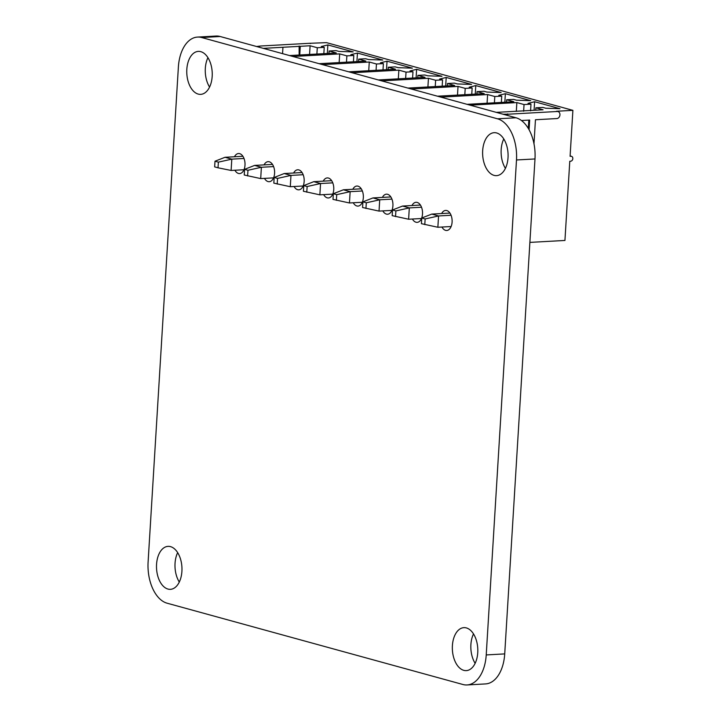 <?xml version="1.0" encoding="UTF-8"?>
<svg xmlns="http://www.w3.org/2000/svg" width="721" height="721" viewBox="0 0 721 721"><rect width="100%" height="100%" fill="white"/><g stroke="black" fill="none" stroke-linecap="round" stroke-linejoin="round"><path stroke-width="1.08" d="M167.065 603.189A35.888 21.197 86.8 0 1 148.102 562.019L178.375 67.071A35.852 21.179 86.8 0 1 197.518 37.077A35.852 21.179 86.8 0 1 201.664 37.528L497.508 118.803A35.888 21.197 86.8 0 1 516.497 159.972L486.224 654.929A35.924 21.215 86.8 0 1 467.046 684.95A35.924 21.215 86.8 0 1 462.909 684.499L167.065 603.189M197.518 37.077L216.021 36.05A35.852 21.179 86.8 0 1 220.157 36.501L516.011 117.775A35.888 21.197 86.8 0 1 534.991 158.953L504.718 653.902A35.924 21.215 86.8 0 1 485.539 683.923L467.046 684.95M441.631 213.551A10.04 5.93 86.8 0 1 445.623 210.433A10.04 5.93 86.8 0 1 452.094 222.086A10.04 5.93 86.8 0 1 446.732 230.486A10.04 5.93 86.8 0 1 441.937 227.034M508.026 157.647A21.513 12.708 86.8 0 1 496.544 175.645A21.513 12.708 86.8 0 1 482.664 154.862A21.513 12.708 86.8 0 1 494.164 132.682A21.513 12.708 86.8 0 1 508.026 157.647M505.412 168.363A21.513 12.708 86.8 0 1 503.79 138.937M382.4 197.401A10.04 5.93 86.8 0 1 386.456 194.174A10.04 5.93 86.8 0 1 392.918 205.827A10.04 5.93 86.8 0 1 387.565 214.227A10.04 5.93 86.8 0 1 382.824 210.893M411.979 205.53A10.04 5.93 86.8 0 1 416.035 202.304A10.04 5.93 86.8 0 1 422.506 213.957A10.04 5.93 86.8 0 1 417.144 222.356A10.04 5.93 86.8 0 1 412.412 219.022M352.812 189.272A10.04 5.93 86.8 0 1 356.868 186.045A10.04 5.93 86.8 0 1 363.339 197.698A10.04 5.93 86.8 0 1 357.976 206.098A10.04 5.93 86.8 0 1 353.245 202.763M212.181 76.363A21.513 12.708 86.8 0 1 200.69 94.361A21.513 12.708 86.8 0 1 186.811 73.578A21.513 12.708 86.8 0 1 198.311 51.389A21.513 12.708 86.8 0 1 212.181 76.363M209.568 87.07A21.513 12.708 86.8 0 1 207.936 57.653M264.057 164.893A10.04 5.93 86.8 0 1 268.113 161.657A10.04 5.93 86.8 0 1 274.584 173.31A10.04 5.93 86.8 0 1 269.221 181.71A10.04 5.93 86.8 0 1 264.481 178.375M234.469 156.763A10.04 5.93 86.8 0 1 238.525 153.528A10.04 5.93 86.8 0 1 244.996 165.181A10.04 5.93 86.8 0 1 239.633 173.581A10.04 5.93 86.8 0 1 234.902 170.246M323.224 181.142A10.04 5.93 86.8 0 1 327.28 177.916A10.04 5.93 86.8 0 1 333.751 189.569A10.04 5.93 86.8 0 1 328.388 197.969A10.04 5.93 86.8 0 1 323.657 194.634M293.636 173.013A10.04 5.93 86.8 0 1 297.692 169.786A10.04 5.93 86.8 0 1 304.163 181.44A10.04 5.93 86.8 0 1 298.809 189.839A10.04 5.93 86.8 0 1 294.069 186.505M181.908 571.329A21.513 12.708 86.8 0 1 170.426 589.327A21.513 12.708 86.8 0 1 156.547 568.545A21.513 12.708 86.8 0 1 168.047 546.365A21.513 12.708 86.8 0 1 181.908 571.329M179.295 582.045A21.513 12.708 86.8 0 1 177.663 552.619M477.753 652.622A21.513 12.708 86.8 0 1 466.271 670.62A21.513 12.708 86.8 0 1 452.391 649.837A21.513 12.708 86.8 0 1 463.891 627.649A21.513 12.708 86.8 0 1 477.753 652.622M475.139 663.329A21.513 12.708 86.8 0 1 473.508 633.912M243.977 169.741L231.108 170.453L218.03 167.804L218.382 162.144L215.002 161.216L214.651 166.875L218.03 167.804M231.108 170.453L231.801 159.143L225.042 157.286L215.002 161.216M244.013 158.467L231.801 159.143L218.382 162.144M225.042 157.286L242.914 156.295M570.104 156.024L570.951 156.259A2.514 1.992 105.4 0 1 571.465 156.313A2.514 1.992 105.4 0 1 572.789 158.944A2.514 1.992 105.4 0 1 570.653 161.207L569.779 161.261L564.94 240.454L529.89 242.391M310.409 43.53L309.913 43.404A3.587 2.839 105.4 0 0 309.183 43.323L326.496 42.638L572.898 110.349L556.423 111.259A3.587 2.839 -74.6 0 1 557.162 111.331L558.009 111.566A3.587 2.839 105.4 0 0 557.27 111.494L508.72 114.179A3.587 2.839 105.4 0 0 506.71 115.225M256.595 46.514L260.632 46.009A3.587 2.839 105.4 0 0 259.488 46.351M503.042 114.215L508.72 114.179M309.183 43.323L260.632 46.009M470.11 105.167L516.858 102.58L524.041 104.554L530.971 104.166L528.015 103.355L534.612 101.733L559.974 108.7L545.77 108.231L542.814 107.42L535.874 107.808L543.057 109.781L496.318 112.368M440.855 97.137L487.612 94.541L494.795 96.515L501.726 96.136L498.77 95.316L505.367 93.703L530.728 100.67L516.524 100.201L513.559 99.381L506.629 99.768L513.812 101.742L467.064 104.329M352.091 72.749L398.857 70.153L406.04 72.127L412.98 71.749L410.015 70.937L416.621 69.315L441.973 76.282L427.769 75.813L424.813 75.002L417.874 75.381L425.057 77.354L378.3 79.95M381.679 80.878L428.436 78.283L435.628 80.256L442.559 79.878L439.603 79.067L446.2 77.444L471.561 84.411L457.348 83.942L454.392 83.131L447.462 83.51L454.645 85.484L407.888 88.079M411.267 89.007L458.024 86.412L465.207 88.386L472.147 88.007L469.191 87.196L475.788 85.574L501.14 92.54L486.936 92.072L483.98 91.252L477.041 91.639L484.224 93.613L437.476 96.199M292.906 56.49L339.69 53.895L346.873 55.868L353.804 55.49L350.848 54.679L357.445 53.057L382.806 60.023L368.602 59.555L365.637 58.743L358.707 59.122L365.889 61.096L319.115 63.691M322.503 64.62L369.269 62.024L376.452 63.998L383.392 63.619L380.436 62.808L387.033 61.186L412.394 68.153L398.181 67.684L395.225 66.873L388.286 67.251L395.478 69.225L348.712 71.821M299.747 54.994L300.278 46.315L310.102 45.765L317.285 47.739L324.225 47.361L321.26 46.55L327.866 44.927L353.218 51.894L339.014 51.425L336.058 50.614L329.118 50.993L336.301 52.966L289.527 55.562M263.318 48.361L282.938 47.271L282.551 53.642M300.278 46.315L282.938 47.271M570.951 156.259L570.086 156.304L572.898 110.349M528.808 120.11L528.304 128.41M505.863 114.99A3.587 2.839 -74.6 0 1 507.881 113.945M533.982 143.776L535.451 119.749L556.837 118.559A3.587 2.839 105.4 0 0 559.893 115.324A3.587 2.839 105.4 0 0 558.009 111.566M521.454 120.524L529.674 120.065L529.079 129.771M535.874 107.808L535.73 110.187M534.612 101.733L534.09 110.277M530.971 104.166L530.566 110.854M524.041 104.554L523.635 111.232M516.858 102.58L516.317 111.404M487.612 94.541L487.081 103.22M494.795 96.515L494.408 102.815M501.726 96.136L501.347 102.436M505.367 93.703L504.844 102.238M506.629 99.768L506.484 102.148M417.874 75.381L417.729 77.76M398.857 70.153L398.325 78.841M416.621 69.315L416.098 77.85M406.04 72.127L405.653 78.427M412.98 71.749L412.592 78.048M446.2 77.444L445.677 85.979M447.462 83.51L447.317 85.889M442.559 79.878L442.171 86.178M435.628 80.256L435.241 86.556M428.436 78.283L427.913 86.962M458.024 86.412L457.493 95.091M465.207 88.386L464.82 94.685M472.147 88.007L471.759 94.307M477.041 91.639L476.896 94.018M475.788 85.574L475.265 94.109M358.707 59.122L358.562 61.501M357.445 53.057L356.922 61.591M353.804 55.49L353.425 61.79M346.873 55.868L346.486 62.177M339.69 53.895L339.158 62.583M387.033 61.186L386.51 69.721M383.392 63.619L383.004 69.919M376.452 63.998L376.074 70.297M388.286 67.251L388.141 69.631M369.269 62.024L368.737 70.712M310.102 45.765L309.57 54.454M299.134 46L299.152 55.03M329.118 50.993L328.974 53.372M327.866 44.927L327.343 53.462M324.225 47.361L323.837 53.66M317.285 47.739L316.898 54.048M451.121 226.529L437.863 227.259L438.557 215.949L431.798 214.092L449.94 213.083M437.863 227.259L421.406 223.681L421.749 218.021L425.138 218.95L438.557 215.949L451.067 215.255M421.488 218.517L408.618 219.229L409.312 207.909L402.543 206.053L420.424 205.061M408.618 219.229L392.161 215.642L392.503 209.991L395.883 210.92L409.312 207.909L421.524 207.233M391.9 210.388L379.03 211.1L379.724 199.789L372.964 197.924L390.836 196.941M379.03 211.1L362.573 207.513L362.924 201.862L366.304 202.79L379.724 199.789L391.936 199.104M362.312 202.259L349.451 202.971L350.145 191.66L343.376 189.794L361.257 188.812M349.451 202.971L332.994 199.384L333.336 193.733L336.716 194.661L350.145 191.66L362.348 190.984M332.732 194.129L319.863 194.841L320.557 183.531L313.797 181.665L331.669 180.683M319.863 194.841L303.406 191.254L303.757 185.603L307.137 186.532L320.557 183.531L332.769 182.855M303.144 186L290.284 186.712L290.969 175.401L284.209 173.536L302.081 172.553M290.284 186.712L273.827 183.134L274.169 177.474L277.549 178.402L290.969 175.401L303.18 174.725M273.556 177.871L260.696 178.583L261.39 167.272L254.621 165.406L272.493 164.424M260.696 178.583L244.239 175.005L244.581 169.345L247.961 170.273L261.39 167.272L273.592 166.596M431.798 214.092L421.749 218.021M424.786 224.61L425.138 218.95M402.543 206.053L392.503 209.991M395.541 216.57L395.883 210.92M372.964 197.924L362.924 201.862M365.953 208.45L366.304 202.79M343.376 189.794L333.336 193.733M336.374 200.321L336.716 194.661M313.797 181.665L303.757 185.603M306.785 192.192L307.137 186.532M284.209 173.536L274.169 177.474M277.206 184.062L277.549 178.402M254.621 165.406L244.581 169.345M247.618 175.933L247.961 170.273M504.718 653.902L486.224 654.929M220.157 36.501L201.664 37.528M534.991 158.953L516.497 159.972M516.011 117.775L497.508 118.803M556.423 111.259L557.27 111.494M571.465 156.313L570.104 155.943"/></g></svg>
